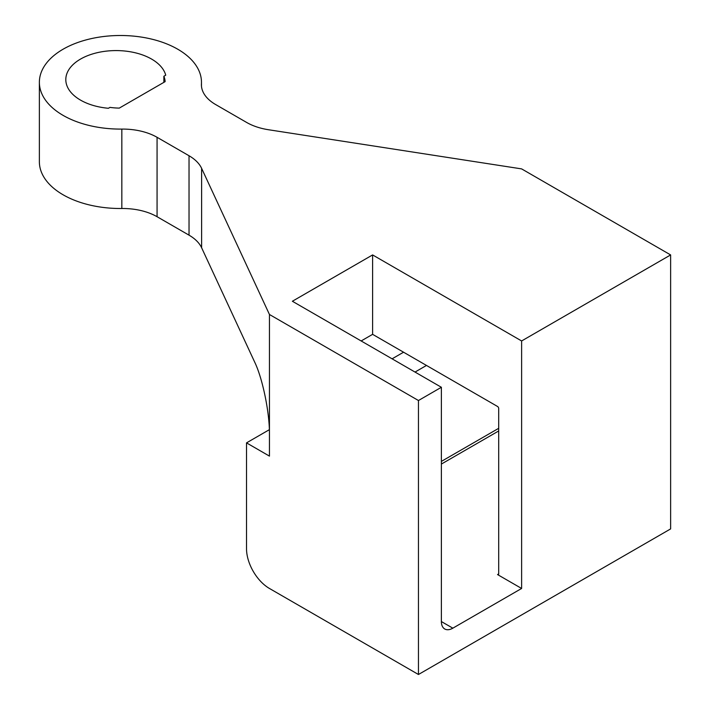 <?xml version="1.0" encoding="UTF-8"?>
<svg xmlns="http://www.w3.org/2000/svg" width="710" height="710" viewBox="0 0 710 710"><rect width="100%" height="100%" fill="white"/><g stroke="black" fill="none" stroke-linecap="round" stroke-linejoin="round"><path stroke-width="1.06" d="M497.541 574.567A1.624 0.932 -120 0 0 498.358 574.647A1.624 0.932 -120 0 0 498.695 573.911L497.541 574.567L521.619 588.466L452.838 628.172L441.38 621.561A16.215 9.363 120 0 0 444.735 628.98A16.215 9.363 120 0 0 452.838 628.172M441.38 387.278L292.369 301.253L372.608 254.925L521.619 340.96L670.63 254.925L521.619 168.891L268.478 129.735A48.635 28.081 0 0 1 246.672 122.466L215.654 104.556A48.635 28.081 0 0 1 201.409 84.703A48.635 28.081 0 0 1 201.436 83.798A81.055 46.798 0 0 0 201.471 82.298A81.055 46.798 0 0 0 120.425 35.5A81.055 46.798 0 0 0 39.369 82.298A81.055 46.798 0 0 0 121.836 129.087L121.836 208.5A48.635 28.081 180 0 1 157.07 216.719L189.029 235.161A48.635 28.081 180 0 1 201.613 247.755L254.908 362.588C262.673 378.883 269.605 412.732 269.445 433.606L269.445 314.486L418.456 400.52L441.38 387.278L441.38 621.561M418.456 400.52L418.456 674.5L269.445 588.466A32.42 18.717 60 0 1 246.521 548.759L246.521 442.871L269.374 429.674M418.456 674.5L670.63 528.906L670.63 254.925M403.555 352.213L392.089 358.825M426.479 365.446L415.022 372.067M269.445 433.606L269.445 456.113L246.521 442.871M163.868 76.263A44.579 25.737 180 0 1 165.128 81.632L119.28 108.106A44.579 25.737 180 0 1 109.97 107.379L108.417 108.275A50.25 29.012 180 0 1 65.808 79.6A50.25 29.012 180 0 1 112.224 50.667A50.25 29.012 180 0 1 165.732 75.18L163.868 76.263L163.868 82.36M157.07 216.719L157.07 137.305A48.635 28.081 0 0 0 121.836 129.087M157.07 137.305L189.029 155.747L189.029 235.161M201.613 247.755L201.613 168.332A48.635 28.081 0 0 0 189.029 155.747M201.613 168.332L269.445 314.486M498.695 573.911L498.695 408.463A1.624 0.932 -120 0 0 497.541 406.475L372.608 334.339L372.608 254.925L372.608 334.339L361.142 340.96M39.369 82.298L39.369 161.711A81.055 46.798 0 0 0 121.836 208.5M521.619 340.96L521.619 588.466M441.38 464.056L498.695 430.961M498.695 428.316L441.38 461.402M201.436 85.608L201.436 83.798M201.471 86.176L201.471 82.298"/></g></svg>
